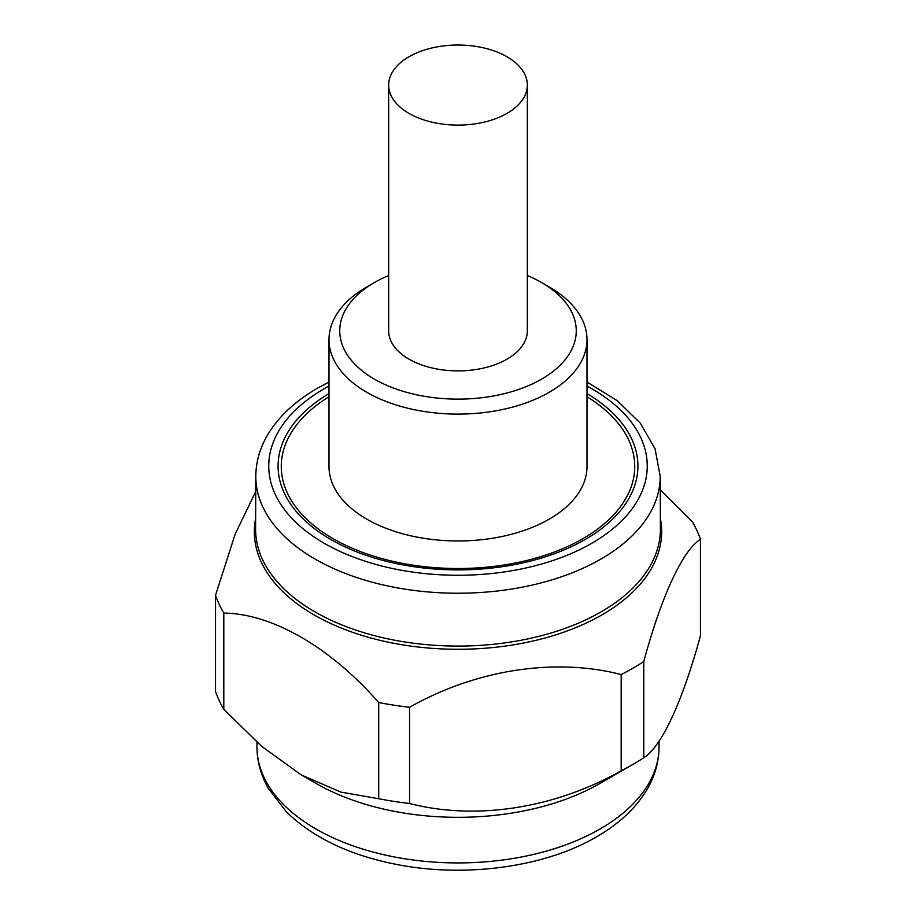 <?xml version="1.0" encoding="UTF-8"?>
<svg xmlns="http://www.w3.org/2000/svg" width="916" height="916" viewBox="0 0 916 916"><rect width="100%" height="100%" fill="white"/><g stroke="black" fill="none" stroke-linecap="round" stroke-linejoin="round"><path stroke-width="1.37" d="M388.659 275.533A118.256 68.276 0 0 0 374.381 282.563A118.256 68.276 0 0 0 374.381 379.121A118.256 68.276 0 0 0 541.619 379.121A118.256 68.276 0 0 0 541.619 282.563A118.256 68.276 0 0 0 527.341 275.533M541.619 282.563L549.222 286.96A129.007 74.482 180 0 1 587.007 339.618A129.007 74.482 180 0 1 549.222 392.288A129.007 74.482 180 0 1 408.628 408.433A129.007 74.482 180 0 1 328.993 339.618A129.007 74.482 180 0 1 366.778 286.96L374.381 282.563L366.778 286.96M587.007 339.618L587.007 466.484A129.007 74.482 180 0 1 549.222 519.143A129.007 74.482 180 0 1 408.628 535.299A129.007 74.482 180 0 1 328.993 466.484L328.993 339.618M328.993 393.617A179.914 103.874 0 0 0 331.684 539.982A179.914 103.874 0 0 0 585.221 539.467A179.914 103.874 0 0 0 587.007 393.617M328.993 396.743A176.742 102.042 0 0 0 335.096 539.81A176.742 102.042 0 0 0 582.977 538.631A176.742 102.042 0 0 0 587.007 396.743M255.747 491.537L235.24 533.948L215.523 595.263A247.263 142.759 0 0 0 223.802 613.079C272.247 613.674 330.229 647.154 378.709 702.526L378.709 798.729L340.855 792.088L301.25 774.902L315.848 783.329A201.039 116.069 0 0 0 600.152 783.329A201.039 116.069 0 0 0 600.163 783.329L632.842 764.459A247.263 142.759 0 0 1 621.174 770.768L621.174 674.554A247.263 142.759 0 0 0 632.842 668.245A247.263 142.759 0 0 0 643.776 661.512C661.478 596.087 682.638 550.264 700.477 539.341A247.263 142.759 0 0 0 692.198 521.525L660.241 489.648M700.477 539.341L700.477 635.555C682.763 700.98 661.604 746.803 643.776 757.727A247.263 142.759 0 0 1 632.842 764.459L600.152 783.329M507.029 56.758A69.341 40.029 180 0 1 527.341 85.062A69.341 40.029 180 0 1 484.541 122.046A69.341 40.029 180 0 1 408.971 113.378A69.341 40.029 180 0 1 388.659 85.062A69.341 40.029 180 0 1 431.459 48.079A69.341 40.029 180 0 1 507.029 56.758M527.341 85.062L527.341 330.848A69.341 40.029 180 0 1 484.541 367.831A69.341 40.029 180 0 1 408.971 359.152A69.341 40.029 180 0 1 388.659 330.848L388.659 85.062M378.709 702.526A247.263 142.759 0 0 0 409.567 707.289C475.656 669.802 554.615 657.345 621.174 674.554M409.567 707.289L409.567 803.504A247.263 142.759 0 0 1 378.709 798.729M621.174 770.768C555.085 808.267 476.137 820.725 409.567 803.504M643.776 661.512L643.776 757.727M223.802 613.079L223.802 709.293A247.263 142.759 0 0 1 215.523 691.477L215.523 595.263M301.25 774.902L261.632 746.334L223.802 709.293M328.993 386.048A189.246 109.267 0 0 0 324.184 388.728A189.246 109.267 0 0 0 324.184 543.257A189.246 109.267 0 0 0 591.816 543.257A189.246 109.267 0 0 0 587.007 386.048M328.993 382.041L317.703 388.075C294.689 401.357 277.743 417.387 266.865 436.188C259.606 448.989 255.93 462.34 255.804 476.228A202.196 116.733 0 0 0 380.415 584.293A202.196 116.733 0 0 0 600.965 559.035A202.196 116.733 0 0 0 660.196 476.228L655.043 448.771L640.364 423.203L617.281 400.716L587.007 382.041M255.804 476.228L255.598 528.967A202.402 116.859 0 0 0 380.335 637.135A202.402 116.859 0 0 0 601.114 611.854A202.402 116.859 0 0 0 660.402 528.967L660.196 476.228M255.644 518.433A203.661 117.58 0 0 0 369.549 637.616A203.661 117.58 0 0 0 602.007 614.842A203.661 117.58 0 0 0 660.356 518.433M659.039 746.861C658.959 761.379 655.146 775.268 647.589 788.527C636.505 807.534 619.502 823.621 596.591 836.812C544.505 867.383 464.423 878.055 395.792 864.28C349.305 855.029 312.825 837.556 286.376 811.839L268.445 788.584C260.865 775.314 257.041 761.402 256.961 746.861A201.039 116.069 0 0 0 381.067 854.09A201.039 116.069 0 0 0 600.152 828.934A201.039 116.069 0 0 0 659.039 746.861L659.039 741.078M256.961 746.861L256.961 742.258"/></g></svg>
